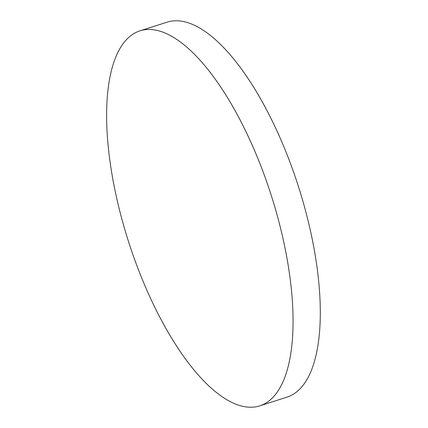 <?xml version="1.0" encoding="UTF-8"?>
<svg xmlns="http://www.w3.org/2000/svg" width="428" height="428" viewBox="0 0 428 428"><rect width="100%" height="100%" fill="white"/><g stroke="black" fill="none" stroke-linecap="round" stroke-linejoin="round"><path stroke-width="0.64" d="M173.078 37.108A196.843 75.012 72.3 0 1 281.918 233.854A196.843 75.012 72.3 0 1 259.753 405.851A196.843 75.012 72.3 0 1 226.605 399.591A196.843 75.012 72.3 0 1 117.764 202.845A196.843 75.012 72.3 0 1 139.929 30.848A196.843 75.012 72.3 0 1 173.078 37.108M139.929 30.848L167.161 22.149A196.843 75.012 72.3 0 1 200.309 28.409A196.843 75.012 72.3 0 1 316.394 262.846A196.843 75.012 72.3 0 1 286.985 397.152L259.753 405.851"/></g></svg>
